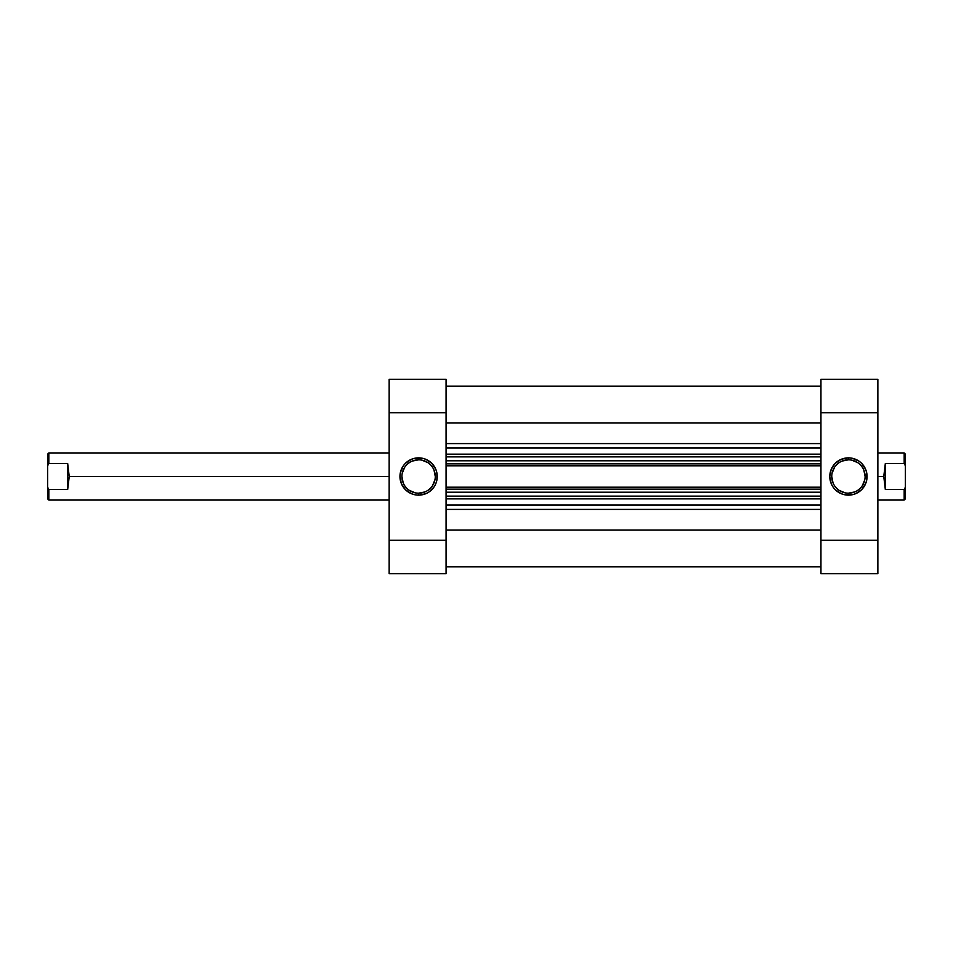 <?xml version="1.0" encoding="UTF-8"?>
<svg xmlns="http://www.w3.org/2000/svg" width="953" height="953" viewBox="0 0 953 953"><rect width="100%" height="100%" fill="white"/><g stroke="black" fill="none" stroke-linecap="round" stroke-linejoin="round"><path stroke-width="1.43" d="M418.605 459.822L418.605 457.857A18.643 18.643 0 0 1 437.248 476.5A18.643 18.643 0 0 1 418.605 495.143L425.741 493.725L428.957 491.998L434.103 486.864L435.831 483.636L436.891 480.133L436.891 472.867L435.831 469.364L431.78 463.313L425.741 459.275L422.239 458.214L414.96 458.214L411.47 459.275L405.418 463.313L403.095 466.136L400.308 472.867L399.95 476.5L401.38 483.636L405.418 489.687L411.47 493.725L414.96 494.786L418.605 495.143L418.605 493.177A16.677 16.677 0 0 0 435.283 476.5A16.677 16.677 0 0 0 418.605 459.822A16.677 16.677 0 0 0 401.916 476.5A16.677 16.677 0 0 0 418.605 493.177L418.605 495.143A18.643 18.643 0 0 1 399.95 476.5A18.643 18.643 0 0 1 418.605 457.857L418.605 459.822A16.677 16.677 0 0 1 435.283 476.5A16.677 16.677 0 0 1 418.605 493.177A16.677 16.677 0 0 1 401.916 476.5A16.677 16.677 0 0 1 418.605 459.822L412.22 461.085M446.075 573.658L389.158 573.658L446.075 573.658L446.075 379.342L389.158 379.342L389.158 573.658L389.158 412.709L446.075 412.709L446.075 540.291L389.158 540.291L446.075 540.291L446.075 573.658M389.158 412.709L446.075 412.709L446.075 379.342L389.158 379.342L389.158 412.709M418.605 493.177L424.99 491.915M427.873 490.366L430.399 488.293M432.471 485.768L434.961 479.752M435.283 476.5L434.008 470.115M432.471 467.232L430.399 464.707M427.873 462.634L421.857 460.132M409.337 462.634L406.8 464.707M404.727 467.232L402.237 473.248M401.916 476.5L403.19 482.885M404.727 485.768L406.8 488.293M409.337 490.366L415.341 492.868M848.432 493.177L848.432 495.143A18.643 18.643 0 0 1 829.789 476.5A18.643 18.643 0 0 1 848.432 457.857L841.296 459.275L835.245 463.313L831.207 469.364L829.789 476.5L831.207 483.636L832.934 486.864L835.245 489.687L841.296 493.725L844.799 494.786L852.065 494.786L855.568 493.725L861.619 489.687L865.658 483.636L866.718 480.133L866.718 472.867L865.658 469.364L861.619 463.313L858.796 461.002L852.065 458.214L848.432 457.857L848.432 459.822A16.677 16.677 0 0 0 831.755 476.5A16.677 16.677 0 0 0 848.432 493.177A16.677 16.677 0 0 0 865.11 476.5A16.677 16.677 0 0 0 848.432 459.822L848.432 457.857A18.643 18.643 0 0 1 867.075 476.5A18.643 18.643 0 0 1 848.432 495.143L848.432 493.177A16.677 16.677 0 0 1 831.755 476.5A16.677 16.677 0 0 1 848.432 459.822A16.677 16.677 0 0 1 865.11 476.5A16.677 16.677 0 0 1 848.432 493.177L854.817 491.915M820.95 379.342L877.868 379.342L820.95 379.342L820.95 573.658L877.868 573.658L877.868 379.342L877.868 540.291L820.95 540.291L820.95 412.709L877.868 412.709L820.95 412.709L820.95 379.342M877.868 540.291L820.95 540.291L820.95 573.658L877.868 573.658L877.868 540.291M848.432 459.822L842.047 461.085M839.164 462.634L836.639 464.707M834.566 467.232L832.064 473.248M831.755 476.5L833.017 482.885M834.566 485.768L836.639 488.293M839.164 490.366L845.18 492.868M857.7 490.366L860.225 488.293M862.298 485.768L864.8 479.752M865.11 476.5L863.847 470.115M862.298 467.232L860.225 464.707M857.7 462.634L851.684 460.132M69.235 476.5L389.158 476.5L69.235 476.5L67.675 489.52L48.829 489.52L48.829 500.051L48.829 489.52L47.65 487.245L47.65 498.872L47.65 487.245L48.829 489.52L67.675 489.52L67.675 463.48L69.235 476.5L67.675 463.48L48.829 463.48L67.675 463.48L67.675 489.52L69.235 476.5M47.65 454.128L47.65 465.755L47.65 454.128L48.829 452.949L48.829 463.48L48.829 452.949L389.158 452.949M877.868 500.051L904.171 500.051L905.35 498.872L905.35 487.245L904.171 489.52L904.171 500.051L904.171 489.52L885.325 489.52L883.765 476.5L877.868 476.5L883.765 476.5L885.325 463.48L904.171 463.48L904.171 452.949L904.171 463.48L905.35 465.755L905.35 454.128L904.171 452.949L877.868 452.949M905.35 498.872L905.35 454.128M904.171 463.48L885.325 463.48L885.325 489.52L904.171 489.52L905.35 487.245L905.35 465.755L904.171 463.48M885.325 463.48L883.765 476.5L885.325 489.52L885.325 463.48M47.65 465.755L47.65 487.245L47.65 465.755L48.829 463.48L47.65 465.755M820.95 566.785L446.075 566.785L820.95 566.785M446.075 505.078L820.95 505.078L446.075 505.078M820.95 498.848L446.075 498.848L820.95 498.848M820.95 447.922L446.075 447.922L820.95 447.922M446.075 454.152L820.95 454.152L446.075 454.152M446.075 422.989L820.95 422.989L446.075 422.989M820.95 443.598L446.075 443.598L820.95 443.598M820.95 530.011L446.075 530.011L820.95 530.011M446.075 509.402L820.95 509.402L446.075 509.402M820.95 456.868L446.075 456.868L820.95 456.868M820.95 465.803L446.075 465.803L820.95 465.803M446.075 460.799L820.95 460.799L446.075 460.799M820.95 463.837L446.075 463.837L820.95 463.837M820.95 496.132L446.075 496.132L820.95 496.132M446.075 487.197L820.95 487.197L446.075 487.197M820.95 489.163L446.075 489.163L820.95 489.163M446.075 492.201L820.95 492.201L446.075 492.201M47.65 498.872L48.829 500.051L389.158 500.051M820.95 386.215L446.075 386.215"/></g></svg>
